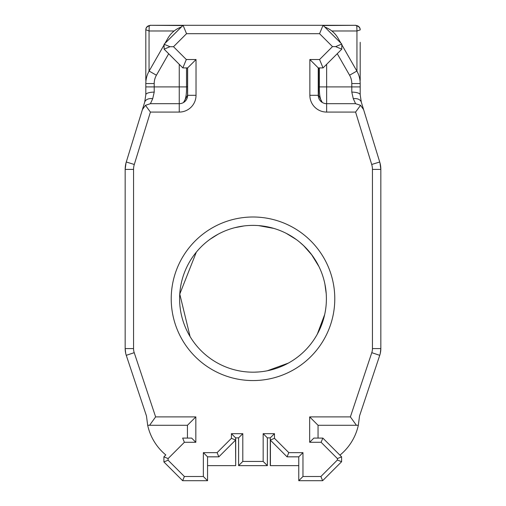 <?xml version="1.0" encoding="UTF-8"?>
<svg xmlns="http://www.w3.org/2000/svg" width="506" height="506" viewBox="0 0 506 506"><rect width="100%" height="100%" fill="white"/><g stroke="black" fill="none" stroke-linecap="round" stroke-linejoin="round"><path stroke-width="0.76" d="M274.48 433.674L263.171 433.674L267.364 437.867L270.286 437.867L270.286 440.062L287.06 456.836L298.768 456.836L298.768 480.7L322.626 480.7L341.594 461.731L341.594 456.836L322.847 438.088L321.108 442.282L337.401 458.575L337.401 459.992L320.893 476.507L302.961 476.507L302.961 452.642L288.799 452.642L274.48 438.322L274.48 433.674L270.286 437.867M263.171 433.674L263.171 461.434L267.364 465.634L267.364 437.867M263.171 461.434L242.798 461.434L242.798 433.674L231.419 433.674L231.419 438.322L217.099 452.642L203.355 452.642L203.355 476.507L184.386 476.507L168.093 460.213L168.093 458.575L184.386 442.282L195.828 442.282L195.828 416.893L155.62 416.893L134.216 352.676A12.916 12.916 0 0 1 133.552 348.59L133.552 169.409A16.774 16.774 0 0 1 134.292 164.475L150.415 112.073L179.25 112.073A16.774 16.774 0 0 0 196.024 95.299L196.024 59.525L186.316 59.525L173.514 46.716L186.537 33.687L319.571 33.687L332.486 46.609L319.571 59.525L309.862 59.525L309.862 95.299A16.774 16.774 0 0 0 326.636 112.073L355.585 112.073L371.708 164.475A16.774 16.774 0 0 1 372.448 169.409L372.448 348.59A12.916 12.916 0 0 1 371.783 352.676L350.38 416.893L309.666 416.893L309.666 442.282L321.108 442.282M334.782 298.787A81.782 81.782 0 0 0 212.109 227.959A81.782 81.782 0 0 0 212.109 369.608A81.782 81.782 0 0 0 334.782 298.787M242.798 433.674L238.604 437.867L238.604 465.634L242.798 461.434M231.419 438.322L235.613 440.062L235.613 437.867L231.419 433.674M235.613 437.867L238.604 437.867M337.401 458.575L341.594 456.836M322.847 438.088L313.859 438.088L309.666 442.282M337.401 459.992L341.594 461.731L322.626 480.7L341.594 461.731M320.893 476.507L322.626 480.7M302.961 476.507L298.768 480.7M302.961 452.642L298.768 456.836M288.799 452.642L287.06 456.836M274.48 438.322L270.286 440.062M184.386 442.282L182.647 438.088L191.635 438.088L195.828 442.282M217.099 452.642L218.839 456.836L235.613 440.062M203.355 452.642L207.555 456.836L218.839 456.836M203.355 476.507L207.555 480.7L207.555 456.836M184.386 476.507L182.647 480.7L207.555 480.7M168.093 458.575L163.9 456.836L163.9 461.953L182.647 480.7L163.9 461.953L168.093 460.213M142.401 109.606L145.437 105.324L150.415 103.686L152.717 98.702A8.387 5.762 -162.9 0 0 144.703 102.13L126.279 162.002A25.167 25.167 0 0 0 125.165 169.409L125.165 348.59A21.309 21.309 0 0 0 126.26 355.326L146.468 415.964L147.676 425.287A53.263 53.263 0 0 0 165.804 454.932L163.9 456.836M155.62 416.893L149.58 425.287L187.441 425.287L195.828 416.893M187.441 425.287L187.441 438.088L187.441 425.287M147.676 425.287L149.58 425.287M309.666 416.893L318.053 425.287L356.42 425.287L350.38 416.893M318.053 438.088L318.053 425.287M356.42 425.287L358.324 425.287A53.263 53.263 0 0 1 339.918 455.16M380.291 353.378L380.835 348.59A21.309 21.309 0 0 1 379.74 355.326L359.532 415.964L358.324 425.287M190.079 336.572L179.775 294.094L196.328 252.146M209.958 239.332L218.073 234.227M234.695 227.706L244.05 225.935M258.49 225.594L273.828 228.408M286.44 233.449L296.345 239.553M303.581 245.6L312.113 255.283M324.915 284.106L326.218 293.701M324.688 314.523L317.306 334.162M288.395 363.08L267.402 370.753M258.376 371.98L254.366 372.169M311.392 254.322L318.963 266.605L311.392 254.322M304.087 246.087L299.634 242.102L304.087 246.087M326.395 298.787A73.395 73.395 0 0 1 216.302 362.347A73.395 73.395 0 0 1 216.302 235.22A73.395 73.395 0 0 1 326.395 298.787M270.28 437.867L270.28 465.634L298.768 465.634M270.419 440.195L270.419 465.634M235.688 437.867L235.688 465.634L235.549 440.125M207.555 465.634L235.549 465.634M238.604 465.634L267.364 465.634M164.096 44.231L183.027 25.3L164.096 44.231L164.096 49.164L182.843 67.912L187.637 67.912L187.637 95.299A8.387 8.387 0 0 1 179.25 103.686L150.415 103.686M341.689 49.265L337.262 53.693L349.583 75.223L356.863 71.055L341.79 44.718M349.583 75.223A16.774 16.774 0 0 1 351.796 83.553L351.796 92.124L353.283 98.702L355.585 103.686L326.636 103.686A8.387 8.387 90 0 1 318.249 95.299L318.249 67.912L323.043 67.912L337.262 53.693M355.585 103.686L360.563 105.324L363.599 109.606L361.297 102.13L379.721 162.002L371.708 164.475M316.225 25.3L355.99 25.3L323.283 25.54M182.603 25.54L150.01 25.3L189.763 25.3M319.375 86.912C319.229 94.445 320.146 99.543 322.139 102.187L318.546 95.311L318.546 68.146L319.375 68.146L319.375 86.912L326.636 86.912L326.636 64.319M322.139 102.187L318.546 95.311M186.512 86.912L186.512 68.006L187.543 68.006L187.543 95.28L183.589 102.338C185.696 99.771 186.67 94.628 186.512 86.912L145.81 86.912L145.81 94.73L144.703 102.13M187.637 86.912L187.543 95.28L183.589 102.338M319.571 59.525L323.043 67.912L341.79 49.164L341.79 44.047L323.043 25.3L183.027 25.3M309.862 59.525L318.249 67.912L318.249 95.299L309.862 95.299M351.796 92.124A8.387 2.606 0 0 1 360.19 94.73L360.19 83.553A25.167 25.167 0 0 0 356.863 71.055M353.283 98.702A8.387 5.762 -17.1 0 1 361.297 102.13L360.19 94.73L360.19 86.912L326.636 86.912L326.636 103.686A8.387 8.387 0 0 1 318.249 95.299L318.249 67.912M324.782 27.039A25.167 25.167 0 0 1 338.065 38.203L340.899 43.155M360.19 80.397L360.19 42.314M152.717 98.702L154.203 92.124A8.387 2.606 180 0 0 145.81 94.73M154.203 92.124L154.203 83.553A16.774 16.774 0 0 1 156.417 75.223L149.131 71.055L164.096 44.901L149.131 71.055A25.167 25.167 0 0 0 145.81 83.553L145.81 86.912M125.165 169.409L126.026 162.881L125.165 169.409L133.552 169.409M165.234 42.915L167.922 38.209A25.167 25.167 0 0 1 181.047 27.096M359.886 28.184L359.007 26.818A4.193 4.193 0 0 1 360.19 29.734A4.193 4.193 0 0 0 355.996 25.54L356.812 25.92L356.945 30.98L360.19 29.924A4.193 4.08 180 0 0 356.812 25.92M359.007 26.818A4.193 4.193 0 0 0 355.99 25.54L357.805 25.958M145.81 42.314L145.81 29.734L149.055 30.98L149.188 25.92A4.193 4.08 180 0 0 145.81 29.924L145.81 80.397M149.188 25.92L150.01 25.54A4.193 4.193 0 0 0 145.81 29.734A4.193 4.193 0 0 1 146.993 26.818L146.114 28.184M148.195 25.958L150.01 25.54A4.193 4.193 0 0 0 146.993 26.818M341.79 49.164L341.79 44.047L341.79 49.164L341.79 44.047L335.623 46.609L341.79 49.164L341.79 44.047L323.043 25.3L183.064 25.3L164.096 44.269L170.003 46.716L164.096 49.164M133.552 348.59L125.165 348.59L125.709 353.378M372.384 350L372.448 348.59L380.835 348.59L380.835 169.409A25.167 25.167 0 0 0 379.721 162.002M341.79 44.047L323.043 25.3L341.79 44.047L323.043 25.3L319.571 33.687M145.437 105.324L150.415 112.073M186.316 59.525L182.843 67.912M196.024 59.525L187.637 67.912M170.003 46.716L173.514 46.716M186.537 33.687L183.064 25.3L164.096 44.269M335.623 46.609L332.486 46.609M355.585 112.073L360.563 105.324M379.974 162.881L380.835 169.409L379.974 162.881M126.26 355.326L134.216 352.676M379.74 355.326L371.783 352.676M318.546 86.76L319.375 86.76M186.512 86.773L187.543 86.773M179.25 64.319L179.25 112.073M351.796 83.553L360.19 83.553M154.203 83.553L145.81 83.553M156.417 75.223L168.688 53.756M331.854 30.98L356.945 30.98L356.945 71.201M149.055 71.201L149.055 30.98L174.134 30.98M126.279 162.002L134.292 164.475M380.835 169.409L372.448 169.409M187.637 95.299L196.024 95.299M326.636 103.686L326.636 112.073"/></g></svg>

